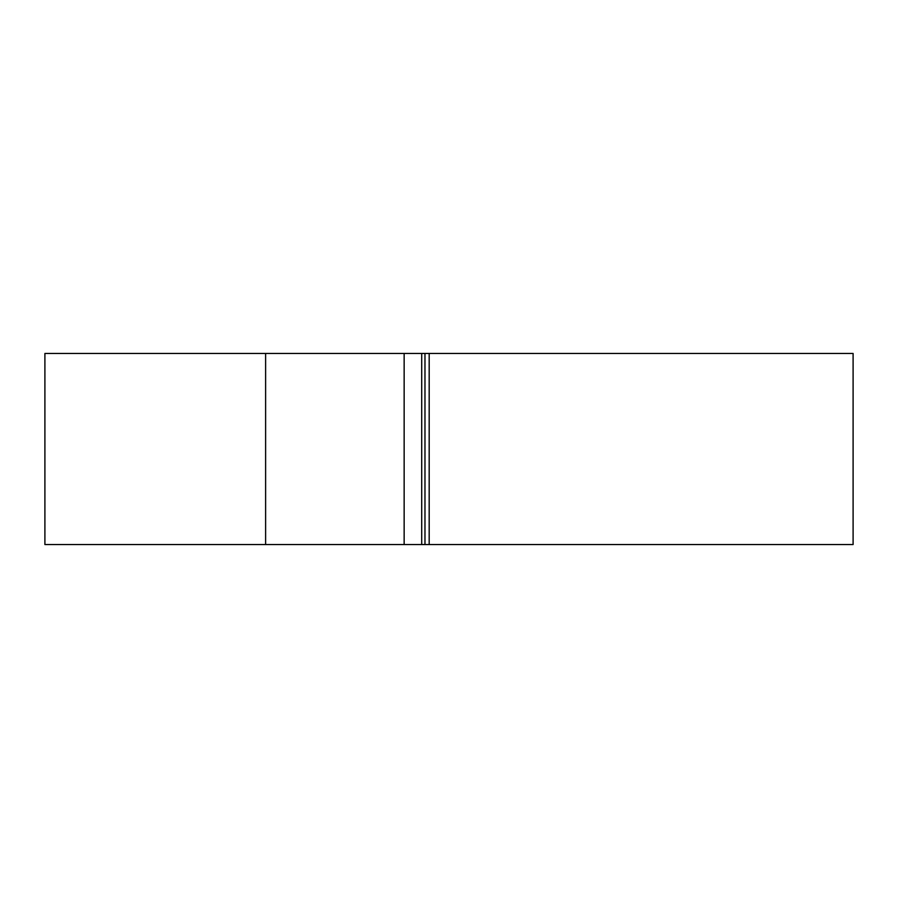 <?xml version="1.0" encoding="UTF-8"?>
<svg xmlns="http://www.w3.org/2000/svg" width="898" height="898" viewBox="0 0 898 898"><rect width="100%" height="100%" fill="white"/><g stroke="black" fill="none" stroke-linecap="round" stroke-linejoin="round"><path stroke-width="1.35" d="M853.1 353.453L853.1 544.547L429.177 544.547L853.1 544.547L853.1 353.453L429.177 353.453L853.1 353.453M429.177 353.453L429.177 544.547L429.177 353.453L429.177 544.547L424.967 544.547L429.177 544.547L429.177 353.453L424.967 353.453L429.177 353.453M404.145 544.547L265.617 544.547L265.617 353.453L404.145 353.453L404.145 544.547L421.712 544.547L404.145 544.547L404.145 353.453L404.145 544.547L44.9 544.547L265.617 544.547L265.617 353.453L265.617 544.547L265.617 353.453L421.712 353.453L421.712 544.547L421.712 353.453L423.34 353.453L404.145 353.453L404.145 544.547M265.617 353.453L265.617 544.547L265.617 353.453L44.9 353.453L265.617 353.453M44.9 353.453L44.9 544.547L44.9 353.453M424.967 353.453L424.967 544.547L424.967 353.453L423.34 353.453L424.967 353.453M421.712 544.547L424.967 544.547L421.712 544.547"/></g></svg>
